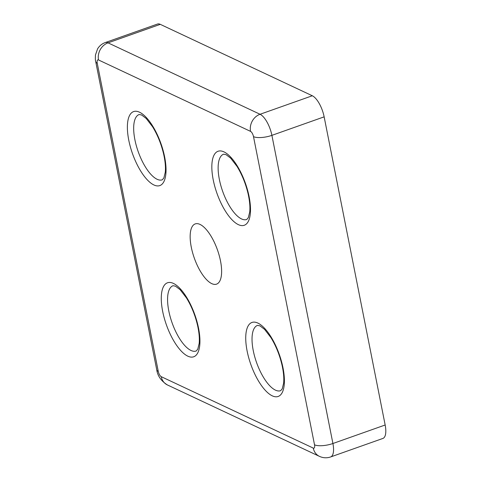 <?xml version="1.0" encoding="UTF-8"?>
<svg xmlns="http://www.w3.org/2000/svg" width="481" height="481" viewBox="0 0 481 481"><rect width="100%" height="100%" fill="white"/><g stroke="black" fill="none" stroke-linecap="round" stroke-linejoin="round"><path stroke-width="0.72" d="M385.161 425L332.912 443.506A18.47 7.101 -109.5 0 1 330.633 456.95L382.882 438.444A18.47 7.101 -109.5 0 0 385.161 425L324.146 116.847A18.47 7.101 -109.5 0 0 312.307 95.761L160.281 24.345A18.47 7.101 -109.5 0 0 157.503 24.05L105.261 42.556A18.47 7.101 -109.5 0 1 108.039 42.851L160.281 24.345M211.754 283.628A31.944 12.278 -109.5 0 0 216.558 284.139A31.944 12.278 -109.5 0 0 217.46 249.928A31.944 12.278 -109.5 0 0 195.226 223.912A31.944 12.278 -109.5 0 0 192.58 252.621A31.944 12.278 -109.5 0 0 211.754 283.628M324.146 116.847L271.897 135.353A18.47 7.101 -109.5 0 0 260.065 114.268L108.039 42.851A13.853 11.959 -64.8 0 0 98.521 59.963A4.618 1.774 -109.5 0 0 97.258 63.245L158.273 371.398A4.618 1.774 -109.5 0 0 161.231 376.671L313.257 448.088A4.618 1.774 -109.5 0 0 314.52 444.799L253.505 136.646A4.618 1.774 -109.5 0 0 250.547 131.373L98.521 59.963M314.52 444.799A13.853 4.539 168.8 0 0 332.912 443.506L271.897 135.353A13.853 4.539 -11.2 0 1 253.505 136.646M312.307 95.761L260.065 114.268A13.853 11.959 -64.8 0 0 250.547 131.373M187.812 356.162A39.256 15.085 -109.5 0 0 192.55 308.898A39.256 15.085 -109.5 0 0 161.466 294.294A39.256 15.085 -109.5 0 0 187.812 356.162M153.914 184.969A39.256 15.085 -109.5 0 0 158.652 137.698A39.256 15.085 -109.5 0 0 127.567 123.1A39.256 15.085 -109.5 0 0 153.914 184.969M272.27 395.839A39.256 15.085 -109.5 0 0 277.008 348.569A39.256 15.085 -109.5 0 0 245.923 333.97A39.256 15.085 -109.5 0 0 272.27 395.839M238.372 224.645A39.256 15.085 -109.5 0 0 243.109 177.375A39.256 15.085 -109.5 0 0 212.025 162.77A39.256 15.085 -109.5 0 0 238.372 224.645M330.633 456.95C326.821 458.231 323.082 458.032 319.426 456.355A13.853 11.959 -64.8 0 1 313.257 448.088M97.258 63.245A13.853 4.539 168.8 0 1 95.725 61.67L156.74 369.823C157.612 375.944 161.165 380.982 167.4 384.944A13.853 11.959 -64.8 0 1 161.231 376.671M156.74 369.823A13.853 4.539 -11.2 0 0 158.273 371.398M157.089 179.263A34.638 13.312 -109.5 0 0 162.295 179.816L163.877 177.958L165.278 172.246C165.771 167.28 165.224 161.225 163.63 154.076C161.231 143.933 157.534 134.8 152.537 126.689L146.224 118.494L141.594 114.983L139.165 114.514A34.638 13.312 -109.5 0 0 136.303 145.641A34.638 13.312 -109.5 0 0 157.089 179.263M241.546 218.939A34.638 13.312 -109.5 0 0 246.753 219.486L248.334 217.628L249.735 211.923C250.234 206.956 249.681 200.896 248.094 193.753C245.689 183.61 241.991 174.477 236.995 166.36L230.682 158.171L226.052 154.654L223.623 154.191A34.638 13.312 -109.5 0 0 220.761 185.317A34.638 13.312 -109.5 0 0 241.546 218.939M275.445 390.133A34.638 13.312 -109.5 0 0 280.651 390.686L282.233 388.828L283.634 383.116C284.127 378.15 283.58 372.096 281.986 364.947C279.587 354.804 275.89 345.671 270.893 337.56L264.58 329.371L259.95 325.853L257.521 325.384A34.638 13.312 -109.5 0 0 254.659 356.511A34.638 13.312 -109.5 0 0 275.445 390.133M190.987 350.463A34.638 13.312 -109.5 0 0 196.194 351.01L197.775 349.152L199.176 343.446C199.669 338.474 199.122 332.419 197.529 325.27C195.13 315.127 191.432 306 186.436 297.883L180.116 289.694L175.493 286.177L173.064 285.714A34.638 13.312 -109.5 0 0 170.202 316.841A34.638 13.312 -109.5 0 0 190.987 350.463M167.4 384.944L319.426 456.355M95.725 61.67C95.346 60.774 95.262 58.526 95.472 54.918L97.613 48.803C99.447 45.833 101.996 43.753 105.261 42.556"/></g></svg>
